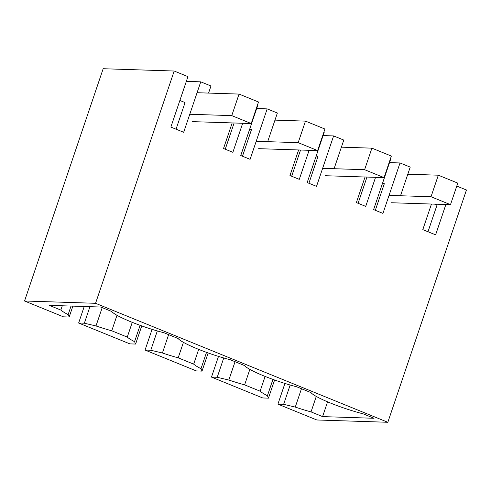 <?xml version="1.0" encoding="UTF-8"?>
<svg xmlns="http://www.w3.org/2000/svg" width="491" height="491" viewBox="0 0 491 491"><rect width="100%" height="100%" fill="white"/><g stroke="black" fill="none" stroke-linecap="round" stroke-linejoin="round"><path stroke-width="0.74" d="M400.527 195.737L410.218 167.106L400.024 162.957L389.516 162.619M71.035 306.065L68.145 314.614L69.176 317.026L63.456 316.836L24.55 301.001L103.171 68.722L174.182 71.023L187.943 76.627L170.862 127.077L183.677 132.288L200.751 81.837L186.335 81.371M208.565 93.087L210.964 85.993L200.751 81.837M267.675 141.66L277.366 113.028L267.178 108.879L256.67 108.536M334.101 168.695L343.792 140.07L333.604 135.921L323.096 135.577M174.182 71.023L95.561 303.303L387.829 422.278L466.45 189.999L456.777 186.064M445.883 204.508L435.615 234.845L422.806 229.635L431.466 204.041M400.024 162.957L382.949 213.407L373.614 209.608L390.689 159.158L390.357 159.023M375.547 177.343L365.715 206.392L356.38 202.593L365.04 177.005M333.604 135.921L316.523 186.371L307.188 182.566L324.263 132.116L323.931 131.981M309.121 150.301L299.289 179.35L289.954 175.551L298.614 149.964M267.178 108.879L250.097 159.33L240.762 155.53L257.843 105.08L257.505 104.945M242.695 123.266L232.863 152.314L223.528 148.515L232.194 122.922M140.095 325.33L134.565 341.656L135.602 344.062L129.882 343.878L78.64 323.017L84.231 306.488M387.829 422.278L316.818 419.977L277.912 404.142L284.921 383.44M272.941 379.408L267.417 395.74L268.448 398.146L262.728 397.962L211.486 377.1L218.495 356.398M206.521 352.366L200.991 368.698L202.022 371.104L196.308 370.92L145.066 350.058L152.069 329.363M434.547 204.146L436.996 205.14L427.992 231.746M375.327 210.308L384.33 183.702L382.618 183.002M68.145 314.614A40.317 5.444 18.7 0 1 60.835 310.06L49.29 305.359L100.759 307.028L111.678 311.472A38.077 5.143 18.7 0 0 163.859 332.714L178.098 338.508A38.077 5.143 18.7 0 0 230.285 359.756L244.524 365.55A38.077 5.143 18.7 0 0 296.705 386.791L310.95 392.591A38.077 5.143 18.7 0 0 363.131 413.833L374.05 418.277L322.581 416.607L311.036 411.906A40.317 5.444 18.7 0 1 295.269 407.076L283.632 404.326L290.169 385.018M277.912 404.142L283.632 404.326M95.561 303.303L24.55 301.001M268.448 398.146L274.592 379.997M267.417 395.74A40.317 5.444 18.7 0 1 260.107 391.18L244.61 384.87A40.317 5.444 18.7 0 1 228.843 380.034L217.206 377.284L223.743 357.976M211.486 377.1L217.206 377.284M295.269 407.076L301.48 388.737M316.278 396.421L311.036 411.906M322.581 416.607L327.577 401.834M260.107 391.18L265.103 376.425M244.61 384.87L249.851 369.385M176.054 129.188L185.058 102.582L179.872 100.471M225.246 149.209L234.121 122.983M242.48 156.224L251.484 129.624L249.772 128.924M134.565 341.656A40.317 5.444 18.7 0 1 127.261 337.096L111.758 330.787A40.317 5.444 18.7 0 1 95.997 325.956L84.36 323.207L89.951 306.679M78.64 323.017L84.36 323.207M69.176 317.026L72.864 306.12M60.835 310.06L62.283 305.783M95.997 325.956L102.202 307.618M116.999 315.302L111.758 330.787M127.261 337.096L132.257 322.342M198.677 349.383L193.687 364.138L178.184 357.829L183.425 342.344M193.687 364.138A40.317 5.444 -161.3 0 0 200.991 368.698M202.022 371.104L208.166 352.955M228.843 380.034L235.054 361.695M178.184 357.829A40.317 5.444 18.7 0 1 162.423 352.998L150.78 350.243L157.316 330.934M145.066 350.058L150.78 350.243M358.092 203.292L366.967 177.067M308.9 183.266L317.91 156.66L316.192 155.966M135.602 344.062L141.739 325.92M162.423 352.998L168.628 334.653M291.666 176.251L300.547 150.025M407.812 174.207L438.328 175.195L457.778 183.112L450.486 204.661L431.03 196.738L438.328 175.195M391.511 202.746L450.486 204.661M389.05 195.381L431.03 196.738M341.392 147.165L371.902 148.153L391.352 156.07L384.06 177.619L364.61 169.702L371.902 148.153M325.085 175.71L384.06 177.619M322.624 168.339L364.61 169.702M274.966 120.123L305.476 121.117L324.932 129.035L317.634 150.577L298.184 142.66L305.476 121.117M258.659 148.669L317.634 150.577M256.204 141.298L298.184 142.66M197.069 92.713L239.049 94.076L258.505 101.993L251.214 123.542L231.758 115.618L239.049 94.076M192.239 121.627L251.214 123.542M189.778 114.262L231.758 115.618"/></g></svg>
